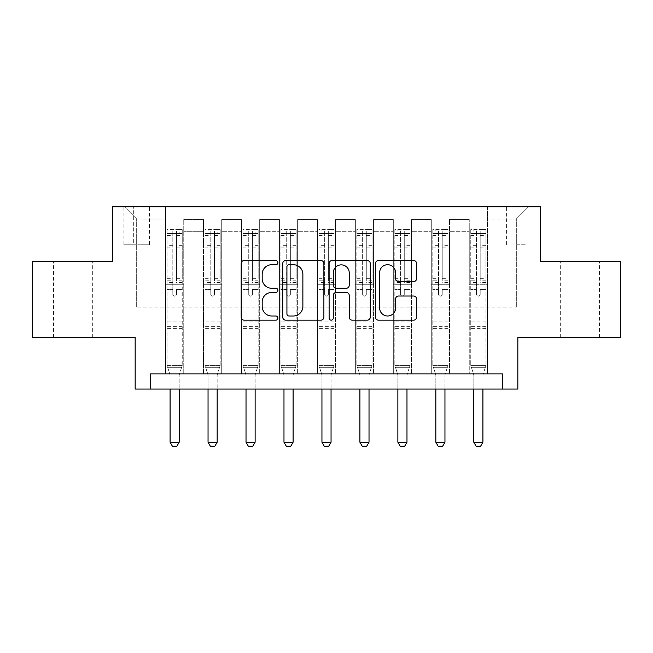 <?xml version="1.0" encoding="UTF-8"?>
<svg xmlns="http://www.w3.org/2000/svg" width="653" height="653" viewBox="0 0 653 653"><rect width="100%" height="100%" fill="white"/><g stroke="black" fill="none" stroke-linecap="round" stroke-linejoin="round"><path stroke-width="0.49" stroke-dasharray="3.27 2.45" d="M277.909 262.628A2.09 2.09 0 0 0 275.819 260.547L244.14 260.547A2.979 2.979 0 0 0 241.161 263.526L241.161 317.187A2.979 2.979 0 0 0 244.14 320.166L275.819 320.166A2.09 2.09 0 0 0 277.909 318.084A2.09 2.09 0 0 0 275.819 315.995L271.721 315.995A9.542 9.542 0 0 1 262.18 306.453L262.18 301.988A9.542 9.542 0 0 1 271.721 292.446L275.819 292.446A2.09 2.09 0 0 0 277.909 290.356A2.09 2.09 0 0 0 275.819 288.267L271.721 288.267A9.542 9.542 0 0 1 262.18 278.733L262.18 274.26A9.542 9.542 0 0 1 271.721 264.718L275.819 264.718A2.09 2.09 0 0 0 277.909 262.628M580.109 261.502L560.666 261.502L580.109 261.502M580.109 337.438L560.666 337.438L580.109 337.438M72.891 261.502L92.334 261.502L72.891 261.502M72.891 337.438L92.334 337.438L72.891 337.438M516.327 206.838L526.049 206.838L516.327 206.838M516.327 244.802L526.049 244.802L516.327 244.802M620.35 261.502L620.35 337.438L517.845 337.438L517.845 389.066L135.155 389.066L135.155 337.438L32.65 337.438L32.65 261.502L112.373 261.502L112.373 206.838L540.627 206.838L540.627 261.502L620.35 261.502M150.345 389.066L150.345 373.883L150.345 389.066L150.345 373.883L502.655 373.883L150.345 373.883L502.655 373.883L502.655 389.066M165.527 373.883L183.754 373.883L165.527 373.883L183.754 373.883L165.527 373.883L165.527 206.838L124.527 206.838L528.473 206.838L487.473 206.838L487.473 373.883L469.246 373.883L487.473 373.883L469.246 373.883L487.473 373.883L487.473 206.838L487.473 284.284L487.473 218.984L516.327 218.984L487.473 218.984L487.473 206.838L165.527 206.838L165.527 284.284L183.754 284.284L183.754 231.742L183.754 373.883L183.754 219.588L183.754 373.883L183.754 284.284L165.527 284.284L165.527 218.984L136.673 218.984L165.527 218.984L165.527 206.838L165.527 373.883M203.491 373.883L221.718 373.883L203.491 373.883L221.718 373.883L203.491 373.883L203.491 219.588L183.754 219.588L203.491 219.588L203.491 373.883L203.491 284.284L221.718 284.284L221.718 231.742L221.718 373.883L221.718 219.588L221.718 373.883L221.718 284.284L203.491 284.284L203.491 231.742L203.491 373.883M241.455 373.883L259.682 373.883L241.455 373.883L259.682 373.883L241.455 373.883L241.455 219.588L221.718 219.588L221.718 231.742L221.718 219.588L241.455 219.588L241.455 373.883L241.455 284.284L259.682 284.284L259.682 231.742L259.682 373.883L259.682 219.588L259.682 373.883L259.682 284.284L241.455 284.284L241.455 231.742L241.455 284.284L259.682 284.284L241.455 284.284L241.455 373.883M279.427 373.883L297.646 373.883L279.427 373.883L297.646 373.883L279.427 373.883L279.427 219.588L259.682 219.588L259.682 231.742L259.682 219.588L279.427 219.588L279.427 373.883L279.427 284.284L297.646 284.284L297.646 231.742L297.646 373.883L297.646 219.588L297.646 373.883L297.646 284.284L279.427 284.284L279.427 231.742L279.427 284.284L297.646 284.284L279.427 284.284L279.427 373.883M317.391 373.883L335.609 373.883L317.391 373.883L335.609 373.883L317.391 373.883L317.391 219.588L297.646 219.588L297.646 231.742L297.646 219.588L317.391 219.588L317.391 373.883L317.391 284.284L335.609 284.284L335.609 231.742L335.609 373.883L335.609 219.588L335.609 373.883L335.609 284.284L317.391 284.284L317.391 231.742L317.391 284.284L335.609 284.284L317.391 284.284L317.391 373.883M355.354 373.883L373.573 373.883L355.354 373.883L373.573 373.883L355.354 373.883L355.354 219.588L335.609 219.588L335.609 231.742L335.609 219.588L355.354 219.588L355.354 373.883L355.354 284.284L373.573 284.284L373.573 231.742L373.573 373.883L373.573 219.588L373.573 373.883L373.573 284.284L355.354 284.284L355.354 231.742L355.354 284.284L373.573 284.284L355.354 284.284L355.354 373.883M393.318 373.883L411.545 373.883L393.318 373.883L411.545 373.883L393.318 373.883L393.318 219.588L373.573 219.588L373.573 231.742L373.573 219.588L393.318 219.588L393.318 373.883L393.318 284.284L411.545 284.284L411.545 231.742L411.545 373.883L411.545 219.588L411.545 373.883L411.545 284.284L393.318 284.284L393.318 231.742L393.318 284.284L411.545 284.284L393.318 284.284L393.318 373.883M431.282 373.883L449.509 373.883L431.282 373.883L449.509 373.883L431.282 373.883L431.282 219.588L411.545 219.588L411.545 231.742L411.545 219.588L431.282 219.588L431.282 373.883L431.282 284.284L449.509 284.284L449.509 231.742L449.509 373.883L449.509 219.588L449.509 373.883L449.509 284.284L431.282 284.284L431.282 231.742L431.282 284.284L449.509 284.284L431.282 284.284L431.282 373.883M133.334 206.838L123.915 206.838L133.334 206.838L133.334 244.802L123.915 244.802L140.011 244.802L133.334 244.802L133.334 206.838M140.011 206.838L149.431 206.838L140.011 206.838L140.011 244.802L149.431 244.802L140.011 244.802L140.011 206.838M136.673 307.065L136.673 218.984L124.527 206.838L136.673 218.984L136.673 307.065L516.327 307.065L136.673 307.065M516.327 307.065L516.327 218.984L516.327 307.065M469.246 284.284L487.473 284.284L487.473 373.883L487.473 284.284L469.246 284.284L469.246 231.742L469.246 284.284L487.473 284.284L469.246 284.284L469.246 373.883L469.246 219.588L449.509 219.588L449.509 231.742L449.509 219.588L469.246 219.588L469.246 373.883L469.246 284.284M165.527 284.284L183.754 284.284L165.527 284.284M203.491 219.588L183.754 219.588L203.491 219.588L203.491 231.742L203.491 219.588M203.491 284.284L221.718 284.284L203.491 284.284M241.455 231.742L241.455 219.588L241.455 231.742L221.718 231.742L241.455 231.742M279.427 231.742L279.427 219.588L279.427 231.742L259.682 231.742L279.427 231.742M317.391 231.742L317.391 219.588L317.391 231.742L297.646 231.742L317.391 231.742M355.354 231.742L355.354 219.588L355.354 231.742L335.609 231.742L355.354 231.742M393.318 231.742L393.318 219.588L393.318 231.742L373.573 231.742L393.318 231.742M431.282 231.742L431.282 219.588L431.282 231.742L411.545 231.742L431.282 231.742M469.246 231.742L469.246 219.588L469.246 231.742L449.509 231.742L469.246 231.742M241.455 219.588L221.718 219.588L241.455 219.588M279.427 219.588L259.682 219.588L279.427 219.588M317.391 219.588L297.646 219.588L317.391 219.588M355.354 219.588L335.609 219.588L355.354 219.588M393.318 219.588L373.573 219.588L393.318 219.588M431.282 219.588L411.545 219.588L431.282 219.588M469.246 219.588L449.509 219.588L469.246 219.588M528.473 206.838L516.327 218.984L528.473 206.838M323.888 317.187L323.888 263.526A2.979 2.979 0 0 0 320.909 260.547L285.728 260.547A2.979 2.979 0 0 0 282.749 263.526L282.749 317.187A2.979 2.979 0 0 0 285.728 320.166L320.909 320.166A2.979 2.979 0 0 0 323.888 317.187M289.01 264.718A2.09 2.09 0 0 0 286.928 266.808L286.928 313.905A2.09 2.09 0 0 0 289.01 315.995L293.336 315.995A9.542 9.542 0 0 0 302.878 306.453L302.878 274.26A9.542 9.542 0 0 0 293.336 264.718L289.01 264.718M332.091 260.547L367.272 260.547A2.979 2.979 0 0 1 370.251 263.526L370.251 317.187A2.979 2.979 0 0 1 367.272 320.166L352.212 320.166A2.979 2.979 0 0 1 349.233 317.187L349.233 295.425A2.979 2.979 0 0 0 346.253 292.446L336.262 292.446A2.979 2.979 0 0 0 333.283 295.425L333.283 318.084A2.09 2.09 0 0 1 331.193 320.166A2.09 2.09 0 0 1 329.112 318.084L329.112 263.526A2.979 2.979 0 0 1 332.091 260.547M349.233 272.84A7.975 7.975 0 0 0 341.258 264.865A7.975 7.975 0 0 0 333.283 272.84L333.283 285.288A2.979 2.979 0 0 0 336.262 288.267L346.253 288.267A2.979 2.979 0 0 0 349.233 285.288L349.233 272.84M398.575 281.565L413.627 281.565A2.979 2.979 0 0 0 416.606 278.578L416.606 263.526A2.979 2.979 0 0 0 413.627 260.547L378.446 260.547A2.979 2.979 0 0 0 375.467 263.526L375.467 317.187A2.979 2.979 0 0 0 378.446 320.166L413.627 320.166A2.979 2.979 0 0 0 416.606 317.187L416.606 299.001A2.979 2.979 0 0 0 413.627 296.021L398.575 296.021A2.979 2.979 0 0 0 395.587 299.001L395.587 308.02A7.975 7.975 0 0 1 387.613 315.995A7.975 7.975 0 0 1 379.638 308.02L379.638 272.693A7.975 7.975 0 0 1 387.613 264.718A7.975 7.975 0 0 1 395.587 272.693L395.587 278.578A2.979 2.979 0 0 0 398.575 281.565M172.816 294.307A1.82 1.82 0 0 0 174.637 296.127A1.82 1.82 0 0 1 172.816 294.307L172.816 289.385L172.816 294.307M182.154 229.611L179.191 229.611L179.191 233.562L182.236 233.562L182.236 229.611L167.046 229.611L167.046 365.378L167.046 289.385L172.816 289.385L172.816 280.782L167.046 280.782M167.046 229.611L167.046 289.385L172.816 289.385L172.816 234.362C174.033 233.301 175.241 233.301 176.465 234.362L176.465 276.978L182.236 276.978L182.236 365.378L167.046 365.378L169.943 374.479A3.036 3.036 0 0 1 170.082 375.402L170.082 442.22L179.191 442.22L179.191 375.402A3.036 3.036 0 0 1 179.338 374.479L182.236 365.378L167.046 365.378L169.943 374.479A3.036 3.036 0 0 1 170.082 375.402L170.082 389.066M182.236 233.562L182.236 276.978M182.236 229.611L182.236 365.378L181.501 367.688L167.78 367.688L181.501 367.688L179.338 374.479A3.036 3.036 0 0 0 179.191 375.402L179.191 389.066M179.191 229.611L167.119 229.611M179.191 233.562L170.082 233.562L170.082 229.611M167.046 233.562L182.154 233.562M167.119 233.562L170.082 233.562M182.236 280.782L176.465 280.782L176.465 229.987L172.816 229.987L172.816 280.782M176.465 294.307A1.82 1.82 0 0 1 174.637 296.127A1.82 1.82 0 0 0 176.465 294.307L176.465 289.385L176.465 294.307M176.465 280.782L176.465 276.978M182.236 328.32L167.046 328.32M170.082 442.22L172.359 446.162L176.914 446.162L179.191 442.22M172.816 234.362L172.816 229.987M176.465 234.362L176.465 229.987M210.78 294.307A1.82 1.82 0 0 0 212.609 296.127A1.82 1.82 0 0 1 210.78 294.307L210.78 289.385L210.78 294.307M220.118 229.611L217.163 229.611L217.163 233.562L220.2 233.562L220.2 229.611L205.009 229.611L205.009 365.378L205.009 289.385L210.78 289.385L210.78 280.782L205.009 280.782M205.009 229.611L205.009 289.385L210.78 289.385L210.78 234.362C211.996 233.301 213.213 233.301 214.429 234.362L214.429 276.978L220.2 276.978L220.2 365.378L205.009 365.378L207.907 374.479A3.036 3.036 0 0 1 208.046 375.402L208.046 442.22L217.163 442.22L217.163 375.402A3.036 3.036 0 0 1 217.302 374.479L220.2 365.378L205.009 365.378L207.907 374.479A3.036 3.036 0 0 1 208.046 375.402L208.046 389.066M220.2 233.562L220.2 276.978M220.2 229.611L220.2 365.378L219.465 367.688L205.744 367.688L219.465 367.688L217.302 374.479A3.036 3.036 0 0 0 217.163 375.402L217.163 389.066M217.163 229.611L205.091 229.611M217.163 233.562L208.046 233.562L208.046 229.611M205.009 233.562L220.118 233.562M205.091 233.562L208.046 233.562M220.2 280.782L214.429 280.782L214.429 229.987L210.78 229.987L210.78 280.782M214.429 294.307A1.82 1.82 0 0 1 212.609 296.127A1.82 1.82 0 0 0 214.429 294.307L214.429 289.385L214.429 294.307M214.429 280.782L214.429 276.978M220.2 328.32L205.009 328.32M208.046 442.22L210.323 446.162L214.886 446.162L217.163 442.22M210.78 234.362L210.78 229.987M214.429 234.362L214.429 229.987M248.744 294.307A1.82 1.82 0 0 0 250.572 296.127A1.82 1.82 0 0 1 248.744 294.307L248.744 289.385L248.744 294.307M258.09 229.611L255.127 229.611L255.127 233.562L258.164 233.562L258.164 229.611L242.973 229.611L242.973 365.378L242.973 289.385L248.744 289.385L248.744 280.782L242.973 280.782M242.973 229.611L242.973 289.385L248.744 289.385L248.744 234.362C249.96 233.301 251.176 233.301 252.393 234.362L252.393 276.978L258.164 276.978L258.164 365.378L242.973 365.378L245.871 374.479A3.036 3.036 0 0 1 246.018 375.402L246.018 442.22L255.127 442.22L255.127 375.402A3.036 3.036 0 0 1 255.266 374.479L258.164 365.378L242.973 365.378L245.871 374.479A3.036 3.036 0 0 1 246.018 375.402L246.018 389.066M258.164 233.562L258.164 276.978M258.164 229.611L258.164 365.378L257.429 367.688L243.708 367.688L257.429 367.688L255.266 374.479A3.036 3.036 0 0 0 255.127 375.402L255.127 389.066M255.127 229.611L243.055 229.611M255.127 233.562L246.018 233.562L246.018 229.611M242.973 233.562L258.09 233.562M243.055 233.562L246.018 233.562M258.164 280.782L252.393 280.782L252.393 229.987L248.744 229.987L248.744 280.782M252.393 294.307A1.82 1.82 0 0 1 250.572 296.127A1.82 1.82 0 0 0 252.393 294.307L252.393 289.385L252.393 294.307M252.393 280.782L252.393 276.978M258.164 328.32L242.973 328.32M246.018 442.22L248.295 446.162L252.85 446.162L255.127 442.22M248.744 234.362L248.744 229.987M252.393 234.362L252.393 229.987M286.716 294.307A1.82 1.82 0 0 0 288.536 296.127A1.82 1.82 0 0 1 286.716 294.307L286.716 289.385L286.716 294.307M296.054 229.611L293.091 229.611L293.091 233.562L296.127 233.562L296.127 229.611L280.945 229.611L280.945 365.378L280.945 289.385L286.716 289.385L286.716 280.782L280.945 280.782M280.945 229.611L280.945 289.385L286.716 289.385L286.716 234.362C287.924 233.301 289.14 233.301 290.356 234.362L290.356 276.978L296.127 276.978L296.127 365.378L280.945 365.378L283.835 374.479A3.036 3.036 0 0 1 283.982 375.402L283.982 442.22L293.091 442.22L293.091 375.402A3.036 3.036 0 0 1 293.23 374.479L296.127 365.378L280.945 365.378L283.835 374.479A3.036 3.036 0 0 1 283.982 375.402L283.982 389.066M296.127 233.562L296.127 276.978M296.127 229.611L296.127 365.378L295.393 367.688L281.68 367.688L295.393 367.688L293.23 374.479A3.036 3.036 0 0 0 293.091 375.402L293.091 389.066M293.091 229.611L281.019 229.611M293.091 233.562L283.982 233.562L283.982 229.611M280.945 233.562L296.054 233.562M281.019 233.562L283.982 233.562M296.127 280.782L290.356 280.782L290.356 229.987L286.716 229.987L286.716 280.782M290.356 294.307A1.82 1.82 0 0 1 288.536 296.127A1.82 1.82 0 0 0 290.356 294.307L290.356 289.385L290.356 294.307M290.356 280.782L290.356 276.978M296.127 328.32L280.945 328.32M283.982 442.22L286.259 446.162L290.814 446.162L293.091 442.22M286.716 234.362L286.716 229.987M290.356 234.362L290.356 229.987M324.68 294.307A1.82 1.82 0 0 0 326.5 296.127A1.82 1.82 0 0 1 324.68 294.307L324.68 289.385L324.68 294.307M334.018 229.611L331.055 229.611L331.055 233.562L334.091 233.562L334.091 229.611L318.909 229.611L318.909 365.378L318.909 289.385L324.68 289.385L324.68 280.782L318.909 280.782M318.909 229.611L318.909 289.385L324.68 289.385L324.68 234.362C325.888 233.301 327.104 233.301 328.32 234.362L328.32 276.978L334.091 276.978L334.091 365.378L318.909 365.378L321.798 374.479A3.036 3.036 0 0 1 321.945 375.402L321.945 442.22L331.055 442.22L331.055 375.402A3.036 3.036 0 0 1 331.202 374.479L334.091 365.378L318.909 365.378L321.798 374.479A3.036 3.036 0 0 1 321.945 375.402L321.945 389.066M334.091 233.562L334.091 276.978M334.091 229.611L334.091 365.378L333.356 367.688L319.644 367.688L333.356 367.688L331.202 374.479A3.036 3.036 0 0 0 331.055 375.402L331.055 389.066M331.055 229.611L318.982 229.611M331.055 233.562L321.945 233.562L321.945 229.611M318.909 233.562L334.018 233.562M318.982 233.562L321.945 233.562M334.091 280.782L328.32 280.782L328.32 229.987L324.68 229.987L324.68 280.782M328.32 294.307A1.82 1.82 0 0 1 326.5 296.127A1.82 1.82 0 0 0 328.32 294.307L328.32 289.385L328.32 294.307M328.32 280.782L328.32 276.978M334.091 328.32L318.909 328.32M321.945 442.22L324.223 446.162L328.777 446.162L331.055 442.22M324.68 234.362L324.68 229.987M328.32 234.362L328.32 229.987M362.644 294.307A1.82 1.82 0 0 0 364.464 296.127A1.82 1.82 0 0 1 362.644 294.307L362.644 289.385L362.644 294.307M371.981 229.611L369.018 229.611L369.018 233.562L372.055 233.562L372.055 229.611L356.873 229.611L356.873 365.378L356.873 289.385L362.644 289.385L362.644 280.782L356.873 280.782M356.873 229.611L356.873 289.385L362.644 289.385L362.644 234.362C363.852 233.301 365.068 233.301 366.284 234.362L366.284 276.978L372.055 276.978L372.055 365.378L356.873 365.378L359.77 374.479A3.036 3.036 0 0 1 359.909 375.402L359.909 442.22L369.018 442.22L369.018 375.402A3.036 3.036 0 0 1 369.165 374.479L372.055 365.378L356.873 365.378L359.77 374.479A3.036 3.036 0 0 1 359.909 375.402L359.909 389.066M372.055 233.562L372.055 276.978M372.055 229.611L372.055 365.378L371.32 367.688L357.607 367.688L371.32 367.688L369.165 374.479A3.036 3.036 0 0 0 369.018 375.402L369.018 389.066M369.018 229.611L356.946 229.611M369.018 233.562L359.909 233.562L359.909 229.611M356.873 233.562L371.981 233.562M356.946 233.562L359.909 233.562M372.055 280.782L366.284 280.782L366.284 229.987L362.644 229.987L362.644 280.782M366.284 294.307A1.82 1.82 0 0 1 364.464 296.127A1.82 1.82 0 0 0 366.284 294.307L366.284 289.385L366.284 294.307M366.284 280.782L366.284 276.978M372.055 328.32L356.873 328.32M359.909 442.22L362.186 446.162L366.741 446.162L369.018 442.22M362.644 234.362L362.644 229.987M366.284 234.362L366.284 229.987M400.607 294.307A1.82 1.82 0 0 0 402.428 296.127A1.82 1.82 0 0 1 400.607 294.307L400.607 289.385L400.607 294.307M409.945 229.611L406.982 229.611L406.982 233.562L410.027 233.562L410.027 229.611L394.836 229.611L394.836 365.378L394.836 289.385L400.607 289.385L400.607 280.782L394.836 280.782M394.836 229.611L394.836 289.385L400.607 289.385L400.607 234.362C401.824 233.301 403.032 233.301 404.256 234.362L404.256 276.978L410.027 276.978L410.027 365.378L394.836 365.378L397.734 374.479A3.036 3.036 0 0 1 397.873 375.402L397.873 442.22L406.982 442.22L406.982 375.402A3.036 3.036 0 0 1 407.129 374.479L410.027 365.378L394.836 365.378L397.734 374.479A3.036 3.036 0 0 1 397.873 375.402L397.873 389.066M410.027 233.562L410.027 276.978M410.027 229.611L410.027 365.378L409.292 367.688L395.571 367.688L409.292 367.688L407.129 374.479A3.036 3.036 0 0 0 406.982 375.402L406.982 389.066M406.982 229.611L394.91 229.611M406.982 233.562L397.873 233.562L397.873 229.611M394.836 233.562L409.945 233.562M394.91 233.562L397.873 233.562M410.027 280.782L404.256 280.782L404.256 229.987L400.607 229.987L400.607 280.782M404.256 294.307A1.82 1.82 0 0 1 402.428 296.127A1.82 1.82 0 0 0 404.256 294.307L404.256 289.385L404.256 294.307M404.256 280.782L404.256 276.978M410.027 328.32L394.836 328.32M397.873 442.22L400.15 446.162L404.705 446.162L406.982 442.22M400.607 234.362L400.607 229.987M404.256 234.362L404.256 229.987M438.571 294.307A1.82 1.82 0 0 0 440.391 296.127A1.82 1.82 0 0 1 438.571 294.307L438.571 289.385L438.571 294.307M447.909 229.611L444.954 229.611L444.954 233.562L447.991 233.562L447.991 229.611L432.8 229.611L432.8 365.378L432.8 289.385L438.571 289.385L438.571 280.782L432.8 280.782M432.8 229.611L432.8 289.385L438.571 289.385L438.571 234.362C439.787 233.301 441.004 233.301 442.22 234.362L442.22 276.978L447.991 276.978L447.991 365.378L432.8 365.378L435.698 374.479A3.036 3.036 0 0 1 435.837 375.402L435.837 442.22L444.954 442.22L444.954 375.402A3.036 3.036 0 0 1 445.093 374.479L447.991 365.378L432.8 365.378L435.698 374.479A3.036 3.036 0 0 1 435.837 375.402L435.837 389.066M447.991 233.562L447.991 276.978M447.991 229.611L447.991 365.378L447.256 367.688L433.535 367.688L447.256 367.688L445.093 374.479A3.036 3.036 0 0 0 444.954 375.402L444.954 389.066M444.954 229.611L432.882 229.611M444.954 233.562L435.837 233.562L435.837 229.611M432.8 233.562L447.909 233.562M432.882 233.562L435.837 233.562M447.991 280.782L442.22 280.782L442.22 229.987L438.571 229.987L438.571 280.782M442.22 294.307A1.82 1.82 0 0 1 440.391 296.127A1.82 1.82 0 0 0 442.22 294.307L442.22 289.385L442.22 294.307M442.22 280.782L442.22 276.978M447.991 328.32L432.8 328.32M435.837 442.22L438.114 446.162L442.677 446.162L444.954 442.22M438.571 234.362L438.571 229.987M442.22 234.362L442.22 229.987M476.535 294.307A1.82 1.82 0 0 0 478.363 296.127A1.82 1.82 0 0 1 476.535 294.307L476.535 289.385L476.535 294.307M485.881 229.611L482.918 229.611L482.918 233.562L485.954 233.562L485.954 229.611L470.764 229.611L470.764 365.378L470.764 289.385L476.535 289.385L476.535 280.782L470.764 280.782M470.764 229.611L470.764 289.385L476.535 289.385L476.535 234.362C477.751 233.301 478.967 233.301 480.184 234.362L480.184 276.978L485.954 276.978L485.954 365.378L470.764 365.378L473.662 374.479A3.036 3.036 0 0 1 473.809 375.402L473.809 442.22L482.918 442.22L482.918 375.402A3.036 3.036 0 0 1 483.057 374.479L485.954 365.378L470.764 365.378L473.662 374.479A3.036 3.036 0 0 1 473.809 375.402L473.809 389.066M485.954 233.562L485.954 276.978M485.954 229.611L485.954 365.378L485.22 367.688L471.499 367.688L485.22 367.688L483.057 374.479A3.036 3.036 0 0 0 482.918 375.402L482.918 389.066M482.918 229.611L470.846 229.611M482.918 233.562L473.809 233.562L473.809 229.611M470.764 233.562L485.881 233.562M470.846 233.562L473.809 233.562M485.954 280.782L480.184 280.782L480.184 229.987L476.535 229.987L476.535 280.782M480.184 294.307A1.82 1.82 0 0 1 478.363 296.127A1.82 1.82 0 0 0 480.184 294.307L480.184 289.385L480.184 294.307M480.184 280.782L480.184 276.978M485.954 328.32L470.764 328.32M473.809 442.22L476.086 446.162L480.641 446.162L482.918 442.22M476.535 234.362L476.535 229.987M480.184 234.362L480.184 229.987M203.491 231.742L183.754 231.742L203.491 231.742M172.816 245.659L167.046 245.659M167.046 247.822L172.816 247.822M167.046 276.978L172.816 276.978M182.236 321.945L167.046 321.945M182.236 289.385L176.465 289.385L182.236 289.385M172.816 282.504L167.046 282.504M182.236 282.504L176.465 282.504M167.046 278.7L172.816 278.7M176.465 278.7L182.236 278.7M182.236 245.659L176.465 245.659M176.465 247.822L182.236 247.822M172.816 233.243L167.046 233.243M167.046 235.415L172.816 235.415M182.236 233.243L176.465 233.243M176.465 235.415L182.236 235.415M182.236 326.614L167.046 326.614M210.78 245.659L205.009 245.659M205.009 247.822L210.78 247.822M205.009 276.978L210.78 276.978M220.2 321.945L205.009 321.945M220.2 289.385L214.429 289.385L220.2 289.385M210.78 282.504L205.009 282.504M220.2 282.504L214.429 282.504M205.009 278.7L210.78 278.7M214.429 278.7L220.2 278.7M220.2 245.659L214.429 245.659M214.429 247.822L220.2 247.822M210.78 233.243L205.009 233.243M205.009 235.415L210.78 235.415M220.2 233.243L214.429 233.243M214.429 235.415L220.2 235.415M220.2 326.614L205.009 326.614M248.744 245.659L242.973 245.659M242.973 247.822L248.744 247.822M242.973 276.978L248.744 276.978M258.164 321.945L242.973 321.945M258.164 289.385L252.393 289.385L258.164 289.385M248.744 282.504L242.973 282.504M258.164 282.504L252.393 282.504M242.973 278.7L248.744 278.7M252.393 278.7L258.164 278.7M258.164 245.659L252.393 245.659M252.393 247.822L258.164 247.822M248.744 233.243L242.973 233.243M242.973 235.415L248.744 235.415M258.164 233.243L252.393 233.243M252.393 235.415L258.164 235.415M258.164 326.614L242.973 326.614M286.716 245.659L280.945 245.659M280.945 247.822L286.716 247.822M280.945 276.978L286.716 276.978M296.127 321.945L280.945 321.945M296.127 289.385L290.356 289.385L296.127 289.385M286.716 282.504L280.945 282.504M296.127 282.504L290.356 282.504M280.945 278.7L286.716 278.7M290.356 278.7L296.127 278.7M296.127 245.659L290.356 245.659M290.356 247.822L296.127 247.822M286.716 233.243L280.945 233.243M280.945 235.415L286.716 235.415M296.127 233.243L290.356 233.243M290.356 235.415L296.127 235.415M296.127 326.614L280.945 326.614M324.68 245.659L318.909 245.659M318.909 247.822L324.68 247.822M318.909 276.978L324.68 276.978M334.091 321.945L318.909 321.945M334.091 289.385L328.32 289.385L334.091 289.385M324.68 282.504L318.909 282.504M334.091 282.504L328.32 282.504M318.909 278.7L324.68 278.7M328.32 278.7L334.091 278.7M334.091 245.659L328.32 245.659M328.32 247.822L334.091 247.822M324.68 233.243L318.909 233.243M318.909 235.415L324.68 235.415M334.091 233.243L328.32 233.243M328.32 235.415L334.091 235.415M334.091 326.614L318.909 326.614M362.644 245.659L356.873 245.659M356.873 247.822L362.644 247.822M356.873 276.978L362.644 276.978M372.055 321.945L356.873 321.945M372.055 289.385L366.284 289.385L372.055 289.385M362.644 282.504L356.873 282.504M372.055 282.504L366.284 282.504M356.873 278.7L362.644 278.7M366.284 278.7L372.055 278.7M372.055 245.659L366.284 245.659M366.284 247.822L372.055 247.822M362.644 233.243L356.873 233.243M356.873 235.415L362.644 235.415M372.055 233.243L366.284 233.243M366.284 235.415L372.055 235.415M372.055 326.614L356.873 326.614M400.607 245.659L394.836 245.659M394.836 247.822L400.607 247.822M394.836 276.978L400.607 276.978M410.027 321.945L394.836 321.945M410.027 289.385L404.256 289.385L410.027 289.385M400.607 282.504L394.836 282.504M410.027 282.504L404.256 282.504M394.836 278.7L400.607 278.7M404.256 278.7L410.027 278.7M410.027 245.659L404.256 245.659M404.256 247.822L410.027 247.822M400.607 233.243L394.836 233.243M394.836 235.415L400.607 235.415M410.027 233.243L404.256 233.243M404.256 235.415L410.027 235.415M410.027 326.614L394.836 326.614M438.571 245.659L432.8 245.659M432.8 247.822L438.571 247.822M432.8 276.978L438.571 276.978M447.991 321.945L432.8 321.945M447.991 289.385L442.22 289.385L447.991 289.385M438.571 282.504L432.8 282.504M447.991 282.504L442.22 282.504M432.8 278.7L438.571 278.7M442.22 278.7L447.991 278.7M447.991 245.659L442.22 245.659M442.22 247.822L447.991 247.822M438.571 233.243L432.8 233.243M432.8 235.415L438.571 235.415M447.991 233.243L442.22 233.243M442.22 235.415L447.991 235.415M447.991 326.614L432.8 326.614M476.535 245.659L470.764 245.659M470.764 247.822L476.535 247.822M470.764 276.978L476.535 276.978M485.954 321.945L470.764 321.945M485.954 289.385L480.184 289.385L485.954 289.385M476.535 282.504L470.764 282.504M485.954 282.504L480.184 282.504M470.764 278.7L476.535 278.7M480.184 278.7L485.954 278.7M485.954 245.659L480.184 245.659M480.184 247.822L485.954 247.822M476.535 233.243L470.764 233.243M470.764 235.415L476.535 235.415M485.954 233.243L480.184 233.243M480.184 235.415L485.954 235.415M485.954 326.614L470.764 326.614M560.666 337.438L560.666 261.502M53.456 337.438L53.456 261.502M506.606 244.802L506.606 206.838M123.915 244.802L123.915 206.838M149.431 244.802L149.431 206.838M526.049 244.802L526.049 206.838M92.334 337.438L92.334 261.502M599.544 337.438L599.544 261.502"/><path stroke-width="0.98" d="M277.909 262.628A2.09 2.09 0 0 0 275.819 260.547L244.14 260.547A2.979 2.979 0 0 0 241.161 263.526L241.161 317.187A2.979 2.979 0 0 0 244.14 320.166L275.819 320.166A2.09 2.09 0 0 0 277.909 318.084A2.09 2.09 0 0 0 275.819 315.995L271.721 315.995A9.542 9.542 0 0 1 262.18 306.453L262.18 301.988A9.542 9.542 0 0 1 271.721 292.446L275.819 292.446A2.09 2.09 0 0 0 277.909 290.356A2.09 2.09 0 0 0 275.819 288.267L271.721 288.267A9.542 9.542 0 0 1 262.18 278.733L262.18 274.26A9.542 9.542 0 0 1 271.721 264.718L275.819 264.718A2.09 2.09 0 0 0 277.909 262.628M413.627 281.565A2.979 2.979 0 0 0 416.606 278.578L416.606 263.526A2.979 2.979 0 0 0 413.627 260.547L378.446 260.547A2.979 2.979 0 0 0 375.467 263.526L375.467 317.187A2.979 2.979 0 0 0 378.446 320.166L413.627 320.166A2.979 2.979 0 0 0 416.606 317.187L416.606 299.001A2.979 2.979 0 0 0 413.627 296.021L398.575 296.021A2.979 2.979 0 0 0 395.587 299.001L395.587 308.02A7.975 7.975 0 0 1 387.613 315.995A7.975 7.975 0 0 1 379.638 308.02L379.638 272.693A7.975 7.975 0 0 1 387.613 264.718A7.975 7.975 0 0 1 395.587 272.693L395.587 278.578A2.979 2.979 0 0 0 398.575 281.565L413.627 281.565M502.655 389.066L517.845 389.066L517.845 337.438L620.35 337.438L620.35 261.502L540.627 261.502L540.627 206.838L112.373 206.838L112.373 261.502L32.65 261.502L32.65 337.438L135.155 337.438L135.155 389.066L502.655 389.066L502.655 373.883L150.345 373.883L150.345 389.066M323.888 263.526A2.979 2.979 0 0 0 320.909 260.547L285.728 260.547A2.979 2.979 0 0 0 282.749 263.526L282.749 317.187A2.979 2.979 0 0 0 285.728 320.166L320.909 320.166A2.979 2.979 0 0 0 323.888 317.187L323.888 263.526M332.091 260.547L367.272 260.547A2.979 2.979 0 0 1 370.251 263.526L370.251 317.187A2.979 2.979 0 0 1 367.272 320.166L352.212 320.166A2.979 2.979 0 0 1 349.233 317.187L349.233 295.425A2.979 2.979 0 0 0 346.253 292.446L336.262 292.446A2.979 2.979 0 0 0 333.283 295.425L333.283 318.084A2.09 2.09 0 0 1 331.193 320.166A2.09 2.09 0 0 1 329.112 318.084L329.112 263.526A2.979 2.979 0 0 1 332.091 260.547M289.01 264.718A2.09 2.09 0 0 0 286.928 266.808L286.928 313.905A2.09 2.09 0 0 0 289.01 315.995L293.336 315.995A9.542 9.542 0 0 0 302.878 306.453L302.878 274.26A9.542 9.542 0 0 0 293.336 264.718L289.01 264.718M349.233 272.84A7.975 7.975 0 0 0 341.258 264.865A7.975 7.975 0 0 0 333.283 272.84L333.283 285.288A2.979 2.979 0 0 0 336.262 288.267L346.253 288.267A2.979 2.979 0 0 0 349.233 285.288L349.233 272.84M170.082 389.066L170.082 442.22L179.191 442.22L179.191 389.066M179.191 442.22L176.914 446.162L172.359 446.162L170.082 442.22M208.046 389.066L208.046 442.22L217.163 442.22L217.163 389.066M217.163 442.22L214.886 446.162L210.323 446.162L208.046 442.22M246.018 389.066L246.018 442.22L255.127 442.22L255.127 389.066M255.127 442.22L252.85 446.162L248.295 446.162L246.018 442.22M283.982 389.066L283.982 442.22L293.091 442.22L293.091 389.066M293.091 442.22L290.814 446.162L286.259 446.162L283.982 442.22M321.945 389.066L321.945 442.22L331.055 442.22L331.055 389.066M331.055 442.22L328.777 446.162L324.223 446.162L321.945 442.22M359.909 389.066L359.909 442.22L369.018 442.22L369.018 389.066M369.018 442.22L366.741 446.162L362.186 446.162L359.909 442.22M397.873 389.066L397.873 442.22L406.982 442.22L406.982 389.066M406.982 442.22L404.705 446.162L400.15 446.162L397.873 442.22M435.837 389.066L435.837 442.22L444.954 442.22L444.954 389.066M444.954 442.22L442.677 446.162L438.114 446.162L435.837 442.22M473.809 389.066L473.809 442.22L482.918 442.22L482.918 389.066M482.918 442.22L480.641 446.162L476.086 446.162L473.809 442.22"/></g></svg>
